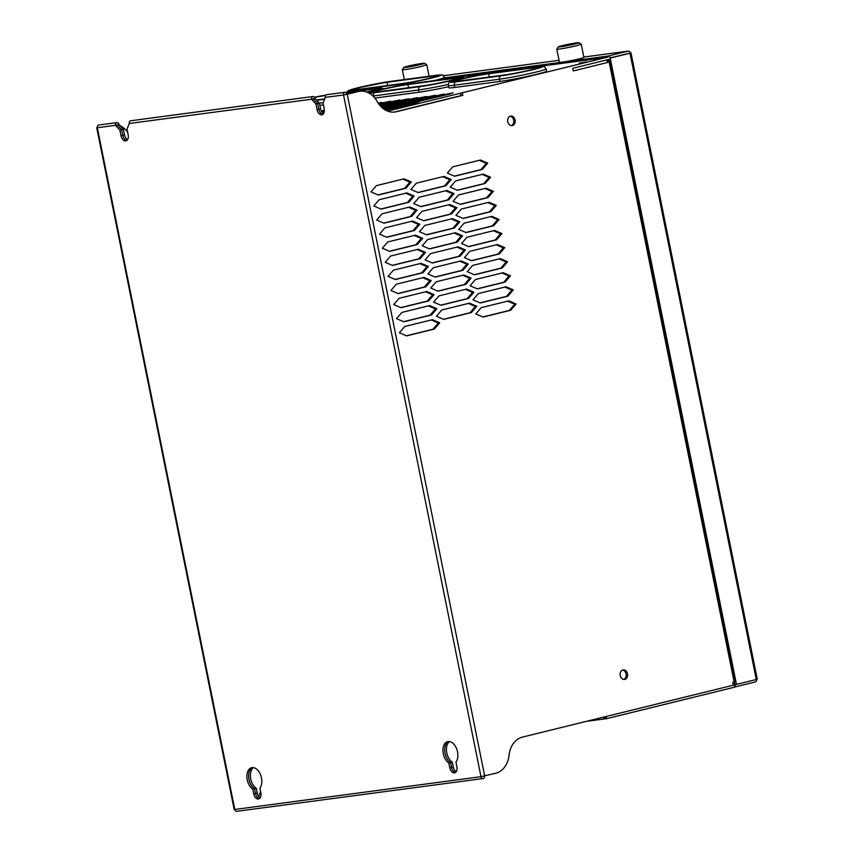 <?xml version="1.0" encoding="UTF-8"?>
<svg xmlns="http://www.w3.org/2000/svg" width="854" height="854" viewBox="0 0 854 854"><rect width="100%" height="100%" fill="white"/><g stroke="black" fill="none" stroke-linecap="round" stroke-linejoin="round"><path stroke-width="1.28" d="M406.162 67.338A10.547 0.566 -11.4 0 0 420.723 64.498C431.462 61.894 417.585 63.74 407.646 66.238A10.547 0.566 -11.4 0 0 403.846 67.423A10.547 0.566 -11.4 0 0 406.162 67.338M429.103 76.252L426.786 64.787L422.282 66.217A12.468 0.662 168.6 0 1 405.084 69.58A12.468 0.662 168.6 0 1 402.341 69.708A12.468 0.662 168.6 0 1 402.351 69.676L403.846 67.423M560.63 46.789A10.547 0.566 -11.4 0 0 575.18 43.938C585.929 41.344 572.052 43.191 562.113 45.678A10.547 0.566 -11.4 0 0 558.313 46.863A10.547 0.566 -11.4 0 0 560.63 46.789M558.313 46.863L556.808 49.116A12.468 0.662 -11.4 0 0 556.797 49.158A12.468 0.662 -11.4 0 0 559.551 49.02A12.468 0.662 -11.4 0 0 576.749 45.668L581.254 44.227L578.969 42.7L575.18 43.938M408.554 87.738L407.913 84.525A19.183 1.025 -11.4 0 0 381.45 89.702A19.183 1.025 -11.4 0 0 374.522 91.912A19.183 1.025 -11.4 0 0 378.749 91.709L423.904 85.699A19.183 1.025 -11.4 0 0 444.881 81.803A19.183 1.025 -11.4 0 0 457.285 78.312A19.183 1.025 -11.4 0 0 453.058 78.515L453.314 79.764M489.353 76.988L488.701 73.775A19.183 1.025 -11.4 0 0 467.725 77.671A19.183 1.025 -11.4 0 0 455.321 81.151A19.183 1.025 -11.4 0 0 459.548 80.949L504.693 74.949A19.183 1.025 -11.4 0 0 531.156 69.772A19.183 1.025 -11.4 0 0 538.084 67.562A19.183 1.025 -11.4 0 0 533.857 67.765L534.102 69.014M366.547 91.997A19.183 1.025 -11.4 0 0 369.568 91.282A19.183 1.025 -11.4 0 0 376.486 89.072A19.183 1.025 -11.4 0 0 372.259 89.275L372.515 90.524M429.477 78.28A19.183 1.025 -11.4 0 0 436.405 76.07A19.183 1.025 -11.4 0 0 432.177 76.273L387.022 82.283A19.183 1.025 -11.4 0 0 366.046 86.179A19.183 1.025 -11.4 0 0 353.641 89.659A19.183 1.025 -11.4 0 0 357.869 89.456L403.013 83.446A19.183 1.025 -11.4 0 0 429.477 78.28M426.786 64.787L424.502 63.26L420.723 64.498M346.276 92.734L372.259 89.275M325.63 95.488A19.183 1.025 -11.4 0 0 314.667 97.409M324.744 98.893L316.535 99.982M488.701 73.775L533.857 67.765M407.913 84.525L453.058 78.515M260.214 797.743A5.754 3.587 76.2 0 1 257.214 792.95L256.264 788.263A11.508 7.163 76.2 0 1 250.542 777.834A11.508 7.163 76.2 0 1 253.457 767.639M456.271 771.653A5.754 3.587 76.2 0 1 453.26 766.86L452.321 762.174A11.508 7.163 76.2 0 1 446.589 751.744A11.508 7.163 76.2 0 1 449.503 741.55M127.534 139.693A5.754 3.587 76.2 0 1 124.524 134.911L123.392 129.274L119.005 124.46L115.503 125.314A2.306 1.793 -97.6 0 1 119.005 124.46M323.581 113.603A5.754 3.587 76.2 0 1 320.581 108.821L319.439 103.185L315.051 98.37L313.311 98.797L317.688 103.612L315.948 104.039L317.08 109.675A5.754 3.587 -103.8 0 0 322.022 114.788A5.754 3.587 -103.8 0 0 324.21 108.725L323.068 103.099L325.342 97.399L343.522 94.975A2.306 1.793 -97.6 0 1 347.023 94.111L347.023 94.143M556.797 49.158L559.455 62.299A12.468 0.662 -11.4 0 0 562.199 62.171A12.468 0.662 -11.4 0 0 579.396 58.809A12.468 0.662 -11.4 0 0 583.901 57.367L581.254 44.227M313.002 96.513L130.737 120.766A2.306 1.793 82.4 0 0 129.285 123.488L311.561 99.224A2.306 1.793 -97.6 0 1 315.051 98.37M315.948 104.039L311.561 99.224L313.311 98.797L317.688 103.612L318.83 109.248L317.688 103.612L319.439 103.185M257.214 792.95L255.463 793.387A5.754 3.587 -103.8 0 0 259.488 798.533A5.754 3.587 76.2 0 1 255.463 793.387L254.513 788.69L255.463 793.387L253.713 793.814A5.754 3.587 -103.8 0 0 258.655 798.928A5.754 3.587 -103.8 0 0 260.844 792.864L259.894 788.167A11.508 7.163 -103.8 0 0 260.523 774.695A11.508 7.163 -103.8 0 0 251.61 767.714A11.508 7.163 -103.8 0 0 246.913 777.268A11.508 7.163 -103.8 0 0 252.773 789.117L254.513 788.69A11.508 7.163 76.2 0 1 248.706 777.546A11.508 7.163 76.2 0 1 252.506 767.586A11.508 7.163 -103.8 0 0 248.706 777.546A11.508 7.163 -103.8 0 0 254.513 788.69L256.264 788.263M452.321 762.174L448.82 763.028L449.77 767.725A5.754 3.587 -103.8 0 0 454.702 772.838A5.754 3.587 -103.8 0 0 456.89 766.775L455.951 762.078A11.508 7.163 -103.8 0 0 456.57 748.606A11.508 7.163 -103.8 0 0 447.667 741.624A11.508 7.163 -103.8 0 0 442.959 751.178A11.508 7.163 -103.8 0 0 448.82 763.028M449.77 767.725L451.51 767.298L450.57 762.601L451.51 767.298A5.754 3.587 -103.8 0 0 455.534 772.443A5.754 3.587 76.2 0 1 451.51 767.298L453.26 766.86M448.563 741.496A11.508 7.163 -103.8 0 0 444.763 751.456A11.508 7.163 -103.8 0 0 450.57 762.601A11.508 7.163 76.2 0 1 444.763 751.456A11.508 7.163 76.2 0 1 448.563 741.496M123.392 129.274L121.642 129.701L122.784 135.338L121.642 129.701L117.254 124.887L121.642 129.701L119.891 130.139L121.033 135.765A5.754 3.587 -103.8 0 0 125.965 140.878A5.754 3.587 -103.8 0 0 128.164 134.815L127.022 129.189L129.285 123.488M121.033 135.765L122.784 135.338A5.754 3.587 -103.8 0 0 126.798 140.483A5.754 3.587 76.2 0 1 122.784 135.338L124.524 134.911M317.08 109.675L318.83 109.248A5.754 3.587 -103.8 0 0 322.855 114.393A5.754 3.587 76.2 0 1 318.83 109.248L320.581 108.821M344.963 92.264L326.783 94.677A2.306 1.793 82.4 0 0 325.342 97.399M484.506 776.008A2.306 1.793 -97.6 0 1 480.973 776.681L495.694 773.254A23.026 17.977 -97.6 0 0 509.069 755.171A23.026 17.977 82.4 0 1 522.445 737.098L733.255 685.196L732.689 682.378L734.984 681.759L609.831 61.082L608.998 61.349L734.152 682.026M116.955 122.602L98.776 125.026A2.306 1.793 82.4 0 0 97.324 127.737L96.737 127.769L234.188 809.475L234.786 809.453A2.306 1.793 82.4 0 0 236.836 811.3L483.033 778.538M583.826 57.037L628.032 51.144A2.498 1.943 -97.6 0 1 628.202 51.123A2.498 1.943 -97.6 0 1 630.38 52.937M356.812 91.73L358.232 91.538A23.026 17.977 -97.6 0 1 359.737 91.25L358.317 91.442A23.026 17.977 82.4 0 0 356.812 91.73L343.522 94.975L347.226 94.25L484.677 775.966M444.582 77.821L608.059 56.065L608.251 57.004L444.817 78.974M628.032 51.144L608.059 56.065M756.665 679.432A2.69 2.092 -97.6 0 1 756.655 679.805A2.69 2.092 -97.6 0 1 755.085 682.004L735.262 686.883L734.803 684.63L733.383 684.235L734.899 683.873M253.713 793.814L252.773 789.117M343.522 94.975L480.973 776.681L234.786 809.453L97.324 127.737L115.503 125.314L119.891 130.139M734.803 684.63L734.504 681.93M319.887 105.405L323.442 104.935M499.889 81.45A26.858 1.43 -11.4 0 0 529.256 75.995A26.858 1.43 -11.4 0 0 546.624 71.117L546.176 68.864A26.858 1.43 168.6 0 1 528.807 73.743A26.858 1.43 168.6 0 1 499.43 79.198L499.889 81.45L454.734 87.46A26.858 1.43 -11.4 0 1 448.82 87.748L448.361 85.485A26.858 1.43 -11.4 0 0 454.285 85.208A2.882 2.242 -97.6 0 1 455.897 81.856A23.976 1.281 168.6 0 1 459.271 79.337A23.976 1.281 168.6 0 1 492.352 72.878L537.497 66.868A23.976 1.281 168.6 0 1 534.124 69.377A23.976 1.281 168.6 0 1 501.052 75.846A2.882 2.242 82.4 0 0 499.43 79.198L454.285 85.208L454.734 87.46M374.885 98.082L419.09 92.2A26.858 1.43 -11.4 0 0 448.606 86.713M628.565 53.407L610.14 57.923M607.472 61.712L607.696 62.459A2.69 1.676 -103.8 0 0 606.03 60.1M586.783 61.872L579.108 63.217L586.783 61.872M610.151 57.944L630.978 52.905L630.006 53.215L756.292 679.528L757.263 679.218L630.978 52.905M605.198 716.719L605.625 718.812L606.575 718.684L606.137 716.495M606.575 718.684L734.867 687.096L734.419 684.844L733.223 685.004M733.244 685.132L734.419 684.844M96.737 127.769L97.303 127.566M586.452 721.342L605.614 718.79A2.69 2.092 -97.6 0 1 603.5 717.146M324.381 110.305L321.296 110.956M378.45 103.515L381.823 102.352L378.183 103.12M379.069 104.38L390.737 101.167L381.45 103.12L381.578 103.761M379.731 105.223L396.309 101.135L399.651 99.982L390.363 101.925L390.491 102.565M380.446 106.056L405.212 99.95L408.564 98.797L399.277 100.74L399.405 101.38M381.065 106.718L414.126 98.765L417.467 97.612L408.191 99.555L408.319 100.196M389.488 105.629L423.04 97.58L426.381 96.427L417.094 98.37L417.232 99.011M398.402 104.444L431.953 96.395L435.294 95.232L426.007 97.185L426.135 97.826M407.305 103.259L440.867 95.21L444.208 94.047L434.921 96L435.049 96.641M416.218 102.074L449.77 94.025L453.111 92.862L443.834 94.815L443.963 95.456M606.65 59.951L606.788 60.613M416.133 101.637L443.834 94.815M407.219 102.822L434.921 96M398.306 104.007L426.007 97.185M389.403 105.191L417.094 98.37M380.692 106.323L408.191 99.555M379.955 105.501L399.277 100.74M379.283 104.658L390.363 101.925M378.653 103.804L381.45 103.12M323.944 112.909L322.94 113.155M322.385 112.621L324.189 112.173M324.264 111.821L322.15 112.344M321.744 111.767L324.36 111.127M324.381 110.785L321.574 111.479M410.219 104.263L410.091 103.622L419.378 101.679L416.037 102.832L385.666 110.209M384.962 109.814L410.091 103.622M401.305 105.448L401.177 104.807L410.464 102.864L407.123 104.017L384.567 109.568M383.841 109.077L401.177 104.807M392.402 106.633L392.264 105.992L401.551 104.049L398.21 105.202L383.489 108.832M382.827 108.319L392.264 105.992M383.489 107.817L383.361 107.177L392.637 105.234L382.517 108.063M381.919 107.54L383.361 107.177M381.535 107.177L383.734 106.419L381.279 106.931M461.277 95.584A2.69 1.676 -103.8 0 0 459.164 93.534L608.251 57.004M394.132 112.087A23.026 17.977 -97.6 0 0 394.922 111.917L461.267 95.563M461.406 95.552L462.825 95.36L462.377 93.107M608.977 59.385L609.831 61.082M607.696 62.459L573.29 70.925L572.756 68.299L610.375 59.033L736.468 684.406L735.038 684.598M462.825 95.36L396.352 111.725A23.026 17.977 82.4 0 1 394.847 112.013A23.026 17.977 82.4 0 1 377.287 101.637A23.026 17.977 -97.6 0 0 359.737 91.25M358.232 91.538L347.226 94.25M736.468 684.406L756.292 679.528M609.916 56.78L610.183 58.093L630.006 53.215M260.502 791.156A23.026 17.977 -97.6 0 1 258.741 796.408M120.168 125.73A23.026 17.977 -97.6 0 1 127.63 132.178M609.286 60.912L607.333 61.392M607.546 61.701L608.998 61.349M471.429 312.543L443.728 319.364L436.469 316.215L441.828 309.97L469.529 303.149L476.788 306.287L475.368 306.479L469.999 312.735L471.429 312.543L476.788 306.287M443.482 319.257L469.999 312.735M468.344 303.448L475.368 306.479M468.59 298.452L440.888 305.273L433.629 302.135L438.988 295.89L466.69 289.068L473.949 292.207L472.529 292.399L467.159 298.644L468.59 298.452L473.949 292.207M440.643 305.177L467.159 298.644M465.505 289.357L472.529 292.399M465.74 284.371L438.049 291.193L430.79 288.044L436.148 281.799L463.85 274.977L471.109 278.116L469.689 278.308L464.32 284.563L465.74 284.371L471.109 278.116M437.803 291.086L464.32 284.563M462.665 275.276L469.689 278.308M462.9 270.28L435.209 277.102L427.95 273.963L433.309 267.718L461.011 260.897L468.27 264.035L466.85 264.228L461.48 270.472L462.9 270.28L468.27 264.035M434.964 277.006L461.48 270.472M459.826 261.185L466.85 264.228M460.06 256.2L432.37 263.021L425.1 259.883L430.469 253.627L458.171 246.806L465.43 249.955L464.01 250.137L458.641 256.392L460.06 256.2L465.43 249.955M432.124 262.915L458.641 256.392M456.986 247.105L464.01 250.137M457.221 242.12L429.519 248.93L422.26 245.792L427.63 239.547L455.331 232.726L462.59 235.864L461.16 236.056L455.801 242.301L457.221 242.12L462.59 235.864M429.284 248.834L455.801 242.301M454.147 233.014L461.16 236.056M454.381 228.029L426.68 234.85L419.421 231.712L424.79 225.456L452.492 218.645L459.751 221.784L458.32 221.976L452.962 228.221L454.381 228.029L459.751 221.784M426.445 234.743L452.962 228.221M451.307 218.934L458.32 221.976M451.542 213.948L423.84 220.77L416.581 217.621L421.951 211.376L449.652 204.554L456.911 207.693L455.481 207.885L450.122 214.14L451.542 213.948L456.911 207.693M423.605 220.663L450.122 214.14M448.467 204.853L455.481 207.885M448.702 199.857L421.001 206.679L413.742 203.54L419.111 197.285L446.813 190.474L454.072 193.612L452.641 193.805L447.282 200.049L448.702 199.857L454.072 193.612M420.766 206.572L447.282 200.049M445.628 190.762L452.641 193.805M445.863 185.777L418.161 192.598L410.902 189.449L416.272 183.204L443.973 176.383L451.232 179.521L449.802 179.714L444.443 185.969L445.863 185.777L451.232 179.521M417.926 192.492L444.443 185.969M442.788 176.682L449.802 179.714M510.745 310.248L483.054 317.069L475.795 313.93L481.154 307.675L508.856 300.864L516.115 304.003L514.695 304.195L509.326 310.44L510.745 310.248L516.115 304.003M507.671 301.152L514.695 304.195M482.809 316.962L509.326 310.44M507.906 296.167L480.215 302.989L472.956 299.839L478.315 293.595L506.016 286.773L513.275 289.912L511.856 290.104L506.486 296.359L507.906 296.167L513.275 289.912M504.831 287.072L511.856 290.104M479.969 302.882L506.486 296.359M505.066 282.076L477.375 288.898L470.106 285.759L475.475 279.514L503.177 272.693L510.436 275.831L509.016 276.023L503.646 282.268L505.066 282.076L510.436 275.831M501.992 272.981L509.016 276.023M477.13 288.801L503.646 282.268M502.227 267.996L474.525 274.817L467.266 271.679L472.636 265.423L500.337 258.602L507.596 261.751L506.166 261.932L500.807 268.188L502.227 267.996L507.596 261.751M499.152 258.901L506.166 261.932M474.29 274.71L500.807 268.188M499.387 253.916L471.686 260.726L464.427 257.588L469.796 251.343L497.498 244.522L504.757 247.66L503.326 247.852L497.967 254.097L499.387 253.916L504.757 247.66M496.313 244.81L503.326 247.852M471.451 260.63L497.967 254.097M496.548 239.825L468.846 246.646L461.587 243.507L466.957 237.252L494.658 230.441L501.917 233.58L500.487 233.772L495.128 240.017L496.548 239.825L501.917 233.58M493.473 230.729L500.487 233.772M468.611 246.539L495.128 240.017M493.708 225.744L466.006 232.566L458.747 229.416L464.117 223.172L491.819 216.35L499.078 219.489L497.647 219.681L492.288 225.926L493.708 225.744L499.078 219.489M490.634 216.638L497.647 219.681M465.772 232.459L492.288 225.926M490.869 211.653L463.167 218.475L455.908 215.336L461.277 209.081L488.979 202.27L496.238 205.408L494.808 205.6L489.449 211.845L490.869 211.653L496.238 205.408M487.783 202.558L494.808 205.6M462.932 218.368L489.449 211.845M488.029 197.573L460.327 204.394L453.068 201.245L458.438 195L486.139 188.179L493.398 191.317L491.968 191.509L486.609 197.765L488.029 197.573L493.398 191.317M484.944 188.478L491.968 191.509M460.092 204.287L486.609 197.765M485.189 183.482L457.488 190.303L450.229 187.165L455.598 180.92L483.3 174.099L490.559 177.237L489.128 177.429L483.77 183.674L485.189 183.482L490.559 177.237M482.104 174.387L489.128 177.429M457.253 190.207L483.77 183.674M482.35 169.402L454.648 176.223L447.389 173.084L452.759 166.829L480.46 160.008L487.719 163.157L486.289 163.338L480.919 169.594L482.35 169.402L487.719 163.157M479.265 160.306L486.289 163.338M454.413 176.116L480.919 169.594M434.355 329.057L406.653 335.878L399.394 332.74L404.764 326.484L432.466 319.663L439.725 322.812L438.294 322.993L432.935 329.249L434.355 329.057L439.725 322.812M431.27 319.962L438.294 322.993M406.419 335.771L432.935 329.249M431.516 314.977L403.814 321.787L396.555 318.649L401.924 312.404L429.626 305.583L436.885 308.721L435.455 308.913L430.085 315.158L431.516 314.977L436.885 308.721M428.43 305.871L435.455 308.913M403.579 321.691L430.085 315.158M428.676 300.886L400.974 307.707L393.715 304.568L399.085 298.313L426.786 291.502L434.046 294.641L432.615 294.833L427.246 301.078L428.676 300.886L434.046 294.641M425.591 291.79L432.615 294.833M400.739 307.6L427.246 301.078M425.836 286.805L398.135 293.627L390.876 290.477L396.245 284.233L423.947 277.411L431.206 280.55L429.775 280.742L424.406 286.997L425.836 286.805L431.206 280.55M422.751 277.71L429.775 280.742M397.9 293.52L424.406 286.997M422.997 272.714L395.295 279.536L388.036 276.397L393.406 270.152L421.107 263.331L428.366 266.469L426.936 266.661L421.566 272.906L422.997 272.714L428.366 266.469M419.912 263.619L426.936 266.661M395.06 279.439L421.566 272.906M420.157 258.634L392.456 265.455L385.197 262.317L390.566 256.061L418.257 249.24L425.527 252.389L424.096 252.57L418.727 258.826L420.157 258.634L425.527 252.389M417.072 249.539L424.096 252.57M392.221 265.348L418.727 258.826M417.318 244.543L389.616 251.364L382.357 248.226L387.727 241.981L415.418 235.16L422.687 238.298L421.257 238.49L415.887 244.735L417.318 244.543L422.687 238.298M414.233 235.448L421.257 238.49M389.381 251.268L415.887 244.735M414.478 230.463L386.777 237.284L379.518 234.145L384.887 227.89L412.578 221.069L419.837 224.218L418.417 224.399L413.048 230.655L414.478 230.463L419.837 224.218M411.393 221.367L418.417 224.399M386.542 237.177L413.048 230.655M411.639 216.382L383.937 223.193L376.678 220.054L382.037 213.81L409.739 206.988L416.998 210.127L415.578 210.319L410.208 216.564L411.639 216.382L416.998 210.127M408.554 207.276L415.578 210.319M383.702 223.097L410.208 216.564M408.799 202.291L381.097 209.113L373.838 205.974L379.197 199.719L406.899 192.908L414.158 196.046L412.738 196.239L407.369 202.483L408.799 202.291L414.158 196.046M405.714 193.196L412.738 196.239M380.863 209.006L407.369 202.483M405.96 188.211L378.258 195.032L370.999 191.883L376.358 185.638L404.059 178.817L411.318 181.955L409.899 182.148L404.529 188.403L405.96 188.211L411.318 181.955M402.874 179.116L409.899 182.148M378.023 194.925L404.529 188.403M507.788 121.748A4.793 3.747 82.4 0 0 512.058 125.602A4.793 3.747 82.4 0 0 515.069 119.955A4.793 3.747 82.4 0 0 510.799 116.091A4.793 3.747 82.4 0 0 507.788 121.748M510.094 116.272A4.793 3.747 -97.6 0 1 513.649 120.136A4.793 3.747 -97.6 0 1 511.332 125.613M627.509 673.774A4.793 3.747 82.4 0 0 623.228 669.92A4.793 3.747 82.4 0 0 620.217 675.578A4.793 3.747 82.4 0 0 624.498 679.432A4.793 3.747 82.4 0 0 627.509 673.774M622.534 670.102A4.793 3.747 -97.6 0 1 626.089 673.966A4.793 3.747 -97.6 0 1 623.772 679.432M607.087 60.986L609.201 60.474M432.177 76.273L432.423 77.522M387.673 85.485L387.022 82.283M354.218 90.353A23.976 1.281 168.6 0 1 357.591 87.845A23.976 1.281 168.6 0 1 390.673 81.376L435.818 75.376A23.976 1.281 168.6 0 1 432.444 77.885A23.976 1.281 168.6 0 1 399.373 84.343L354.218 90.353A2.882 2.242 -97.6 0 0 352.916 91.421M314.496 97.175A23.976 1.281 168.6 0 1 325.94 95.104L314.496 97.175M316.866 100.356L324.573 99.331M383.756 88.848L381.151 87.898L376.091 88.336A2.882 2.242 82.4 0 0 375.909 88.378A23.976 1.281 168.6 0 1 367.028 92.179M375.909 88.378L345.774 92.381L376.091 88.336M455.897 81.856L501.052 75.846M464.555 78.098L461.95 77.148L456.89 77.586A2.882 2.242 82.4 0 0 456.709 77.618A23.976 1.281 168.6 0 1 453.335 80.127A23.976 1.281 168.6 0 1 420.253 86.596L375.109 92.606A23.976 1.281 168.6 0 1 378.471 90.097A23.976 1.281 168.6 0 1 411.553 83.628A2.882 2.242 -97.6 0 1 411.745 83.596A2.882 2.242 -97.6 0 1 411.927 83.585M456.709 77.618L411.553 83.628M397.847 85.923A2.882 2.242 -97.6 0 1 399.373 84.343M434.216 80.607A26.858 1.43 -11.4 0 0 444.496 77.362C441.272 74.351 446.098 74.746 436.01 75.333L390.854 81.343A2.882 2.242 82.4 0 0 390.673 81.376M391.047 81.333A2.882 2.242 82.4 0 0 390.854 81.343L354.944 88.506L348.379 90.641L346.873 92.232M319.417 103.153L323.25 102.64M546.176 68.864C542.952 65.843 547.777 66.249 537.689 66.836A2.882 2.242 82.4 0 0 537.497 66.868M373.625 96.662L373.486 95.958A26.858 1.43 168.6 0 1 372.984 96.022M420.253 86.596A2.882 2.242 -97.6 0 0 418.641 89.948L373.486 95.958A2.882 2.242 -97.6 0 1 375.109 92.606M419.09 92.2L418.641 89.948A26.858 1.43 -11.4 0 0 448.35 84.418M443.514 75.707L559.05 60.324L443.504 75.696M586.549 721.32L605.561 718.79M387.673 111.137L459.164 93.534M394.922 111.917L396.352 111.725M404.326 79.55L402.341 69.708M537.689 66.836L492.534 72.846C481.613 74.181 455.492 79.838 451.787 81.418C449.353 81.76 448.211 83.126 448.361 85.485M456.89 77.586L403.227 84.941L383.99 88.795L368.96 93.075M628.202 51.123L583.826 57.026M444.496 77.362L444.859 79.187M444.817 78.963L604.835 57.666"/></g></svg>
